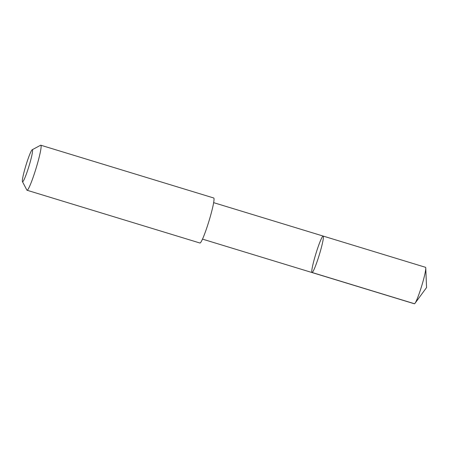 <?xml version="1.0" encoding="UTF-8"?>
<svg xmlns="http://www.w3.org/2000/svg" width="449" height="449" viewBox="0 0 449 449"><rect width="100%" height="100%" fill="white"/><g stroke="black" fill="none" stroke-linecap="round" stroke-linejoin="round"><path stroke-width="0.67" d="M313.677 270.247A19.071 1.796 107 0 1 312.016 272.543A19.071 1.796 107 0 1 315.866 253.78A19.071 1.796 107 0 1 323.151 236.067A19.071 1.796 107 0 1 320.715 249.975A19.071 1.796 107 0 1 313.677 270.247A19.071 1.796 107 0 1 312.016 272.543L414.371 303.782A19.071 1.796 -73 0 0 415.011 303.294A19.071 1.796 -73 0 0 416.032 301.487A19.071 1.796 -73 0 0 422.402 283.572A19.071 1.796 -73 0 0 425.764 268.064A19.071 1.796 -73 0 0 425.506 267.301L323.151 236.067A19.071 1.796 107 0 1 320.715 249.975A19.071 1.796 107 0 1 313.677 270.247M22.45 181.665L26.889 190.095A23.544 2.217 -73 0 0 27.058 190.258L199.951 243.021A23.544 2.217 -73 0 0 208.948 221.149A23.544 2.217 -73 0 0 213.702 197.981L40.803 145.218A23.544 2.217 -73 0 0 40.573 145.257L32.182 149.77A16.748 1.577 -73 0 0 30.891 151.756A16.748 1.577 -73 0 0 24.919 168.824A16.748 1.577 -73 0 0 22.45 181.665A16.748 1.577 -73 0 0 28.966 166.22A16.748 1.577 -73 0 0 32.182 149.77M27.058 190.258A23.544 2.217 -73 0 0 36.049 168.381A23.544 2.217 -73 0 0 40.803 145.218M312.19 272.521L414.545 303.76M415.011 303.294L426.55 287.562L425.764 268.064M202.505 239.121L312.016 272.543M213.634 202.645L323.151 236.067"/></g></svg>
